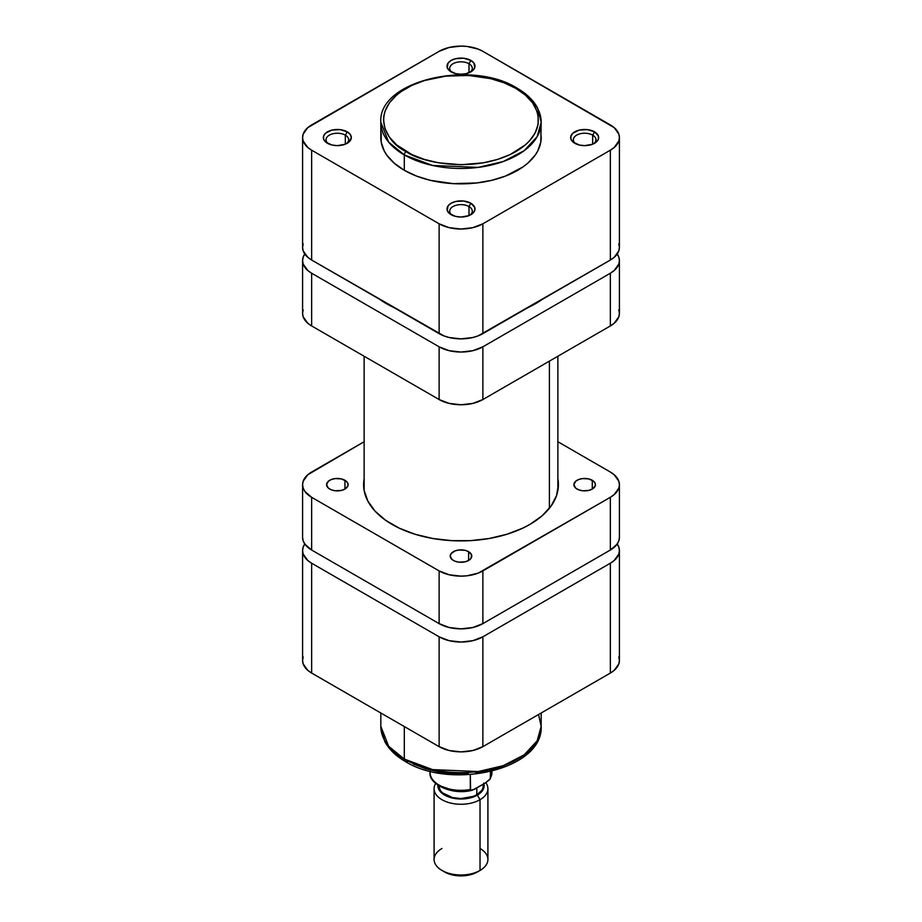 <?xml version="1.0" encoding="UTF-8"?>
<svg xmlns="http://www.w3.org/2000/svg" width="922" height="922" viewBox="0 0 922 922"><rect width="100%" height="100%" fill="white"/><g stroke="black" fill="none" stroke-linecap="round" stroke-linejoin="round"><path stroke-width="1.38" d="M345.324 135.142A11.306 6.523 0 0 0 329.811 134.889A11.306 6.523 0 0 0 328.497 143.82A11.306 6.523 180 0 1 326.031 139.752A11.306 6.523 180 0 1 333.003 133.725A11.306 6.523 180 0 1 345.324 135.142L345.324 144.189L345.324 135.142A11.306 6.523 180 0 1 348.631 139.752A11.306 6.523 180 0 1 346.176 143.82A11.306 6.523 0 0 0 345.324 135.142L347.225 131.846L345.324 135.142M327.437 143.267L327.437 143.267A13.991 8.079 180 0 1 327.437 131.846A13.991 8.079 180 0 1 347.225 131.846L340.068 129.633L331.978 130.094L325.697 133.068L323.61 135.983L323.61 139.141L325.697 142.046L331.978 145.019L337.337 145.641L345.105 144.281L348.965 142.046L351.328 137.562L350.256 134.474L347.225 131.846A13.991 8.079 180 0 1 347.225 143.267A13.991 8.079 180 0 1 327.437 143.267L327.437 143.267M468.987 63.745A11.306 6.523 0 0 0 453.474 63.491A11.306 6.523 0 0 0 452.16 72.423A11.306 6.523 180 0 1 449.694 68.355A11.306 6.523 180 0 1 456.678 62.327A11.306 6.523 180 0 1 468.987 63.745L468.987 72.792L468.987 63.745A11.306 6.523 180 0 1 472.306 68.355A11.306 6.523 180 0 1 469.84 72.423A11.306 6.523 0 0 0 468.987 63.745L470.888 60.449L468.987 63.745M451.112 71.87L451.112 71.87A13.991 8.079 180 0 1 451.112 60.449A13.991 8.079 180 0 1 470.888 60.449L463.731 58.236L455.641 58.697L451.112 60.449L448.069 63.065L447.274 67.732L449.371 70.648L455.641 73.622L461 74.244L466.359 73.622L472.629 70.648L474.726 67.732L473.931 63.065L470.888 60.449A13.991 8.079 180 0 1 470.888 71.87A13.991 8.079 180 0 1 451.112 71.87L451.112 71.87M592.662 135.142A11.306 6.523 0 0 0 577.137 134.889A11.306 6.523 0 0 0 575.824 143.82A11.306 6.523 180 0 1 573.369 139.752A11.306 6.523 180 0 1 580.341 133.725A11.306 6.523 180 0 1 592.662 135.142L592.662 144.189L592.662 135.142A11.306 6.523 180 0 1 595.969 139.752A11.306 6.523 180 0 1 593.503 143.82A11.306 6.523 0 0 0 592.662 135.142L594.563 131.846L592.662 135.142M574.775 143.267L574.775 143.267A13.991 8.079 180 0 1 574.775 131.846A13.991 8.079 180 0 1 594.563 131.846L587.395 129.633L579.316 130.094L573.035 133.068L570.948 135.983L570.948 139.141L573.035 142.046L579.316 145.019L584.663 145.641L592.443 144.281L596.303 142.046L598.39 139.141L598.39 135.983L594.563 131.846A13.991 8.079 180 0 1 594.563 143.267A13.991 8.079 180 0 1 574.775 143.267L574.775 143.267M468.987 206.54A11.306 6.523 0 0 0 453.474 206.286A11.306 6.523 0 0 0 452.16 215.218A11.306 6.523 180 0 1 449.694 211.161A11.306 6.523 180 0 1 456.678 205.122A11.306 6.523 180 0 1 468.987 206.54L468.987 215.587L468.987 206.54A11.306 6.523 180 0 1 472.306 211.161A11.306 6.523 180 0 1 469.84 215.218A11.306 6.523 0 0 0 468.987 206.54L470.888 203.243L468.987 206.54M451.112 214.665L451.112 214.665A13.991 8.079 180 0 1 451.112 203.243A13.991 8.079 180 0 1 470.888 203.243L463.731 201.031L455.641 201.492L451.112 203.243L448.069 205.871L447.274 210.539L449.371 213.443L455.641 216.416L461 217.039L468.768 215.679L472.629 213.443L474.726 210.539L474.726 207.381L470.888 203.243A13.991 8.079 180 0 1 470.888 214.665A13.991 8.079 180 0 1 451.112 214.665L451.112 214.665M381.201 133.022L381.201 142.092L384.267 151.001L386.917 155.276L394.328 163.275L404.309 170.293L404.309 154.919A2.685 1.556 -60 0 1 406.21 151.623C387.978 143.636 366.391 112.196 406.21 88.351C447.504 65.37 501.971 77.828 515.79 88.351L525.436 95.127L532.593 102.861L536.996 111.251L538.114 115.596L538.114 124.366L535.152 132.975L529.343 141.078L525.436 144.835L510.154 154.573L497.534 159.437L483.497 162.802L461 164.727L438.503 162.802L424.466 159.437L411.846 154.573L396.564 144.835L389.407 137.101L385.004 128.711L383.506 119.987L383.886 115.596L385.004 111.251L389.407 102.861L396.564 95.127L401.105 91.601L411.846 85.4L424.466 80.525L445.879 76.111L468.595 75.466L490.654 78.647L504.046 82.784L515.79 88.351A2.685 1.556 -60 0 1 517.138 88.212A2.685 1.556 120 0 0 515.79 88.351C534.022 96.326 555.609 127.778 515.79 151.623C474.496 174.604 420.029 162.145 406.21 151.623A2.685 1.556 120 0 0 404.309 154.919L432.579 165.464L478.149 167.401L503.193 161.546L524.134 150.724L537.134 136.71L541.179 122.177A80.179 46.296 180 0 1 491.68 164.946A80.179 46.296 180 0 1 404.309 154.919L404.309 170.293A80.179 46.296 0 0 0 491.68 180.332A80.179 46.296 0 0 0 541.179 137.562L540.799 133.022M517.691 89.446A80.179 46.296 180 0 1 541.179 122.177L537.641 108.139C533.55 100.394 526.716 93.756 517.138 88.212A2.685 1.556 -60 0 1 517.691 89.446M303.177 243.915L302.589 247.407L303.177 250.888L307.798 257.33L311.648 260.039L311.648 150.194A30.945 17.864 180 0 1 302.589 137.562A30.945 17.864 180 0 1 311.648 124.931L439.126 51.332L449.164 47.46L461 46.1L467.039 46.446L478.195 49.108L482.874 51.332L614.202 127.639L618.823 134.07L619.411 137.562L618.823 141.043L614.202 147.485L610.352 150.194L482.874 223.792L472.836 227.665L461 229.025L449.164 227.665L439.126 223.792L311.648 150.194L307.798 147.485L303.177 141.043L302.589 137.562L303.177 134.07L307.798 127.639L439.126 51.332A30.945 17.864 180 0 1 482.874 51.332L610.352 124.931A30.945 17.864 180 0 1 619.411 137.562A30.945 17.864 180 0 1 610.352 150.194L610.352 260.039L614.202 257.33L618.823 250.888L619.411 247.407L618.823 243.915M517.138 88.212C471.326 59.1 377.905 80.64 380.821 122.177L388.646 142.126L404.309 154.919A80.179 46.296 180 0 1 380.821 122.177L380.821 137.562A80.179 46.296 0 0 0 404.309 170.293L416.456 176.056L430.32 180.332L453.14 183.628L476.639 182.959L491.68 180.332L505.544 176.056L522.981 166.928L527.672 163.275L535.083 155.276L537.733 151.001L540.799 142.092L541.179 122.177M302.589 137.562L302.589 247.407A30.945 17.864 0 0 0 311.648 260.039L311.648 150.194L439.126 223.792L439.126 333.637L311.648 260.039L443.805 335.85L449.164 337.51L461 338.87L472.836 337.51L478.195 335.85L610.352 260.039L482.874 333.637L482.874 223.792L610.352 150.194L610.352 260.039A30.945 17.864 0 0 0 619.411 247.407L619.411 137.562M439.126 223.792L439.126 333.637A30.945 17.864 0 0 0 482.874 333.637L482.874 223.792A30.945 17.864 180 0 1 439.126 223.792M549.397 508.276L549.397 361.136L549.397 508.276M538.529 714.527L541.179 726.329L537.134 740.862L524.134 754.864L503.193 765.698L478.149 771.553L432.579 769.616L404.309 759.071A5.382 3.112 120 0 0 405.415 761.526A5.382 3.112 -60 0 1 404.309 759.071A80.179 46.296 -0 0 0 491.68 769.098A80.179 46.296 -0 0 0 541.179 726.329C543.346 769.732 451.146 790.246 405.415 761.526C395.987 756.098 389.119 749.482 384.82 741.668L380.821 726.329A80.179 46.296 0 0 0 404.309 759.071L404.309 726.548L404.309 759.071L388.646 746.278L380.821 726.329L380.821 712.994M303.177 656.937L302.589 660.429L303.177 663.909L307.798 670.352L311.648 673.06L439.126 746.647L449.164 750.52L461 751.879L472.836 750.52L482.874 746.647L610.352 673.06L614.202 670.352L618.823 663.909L619.411 660.429L618.823 656.937M413.552 764.108L425.745 768.81L439.287 772.048L453.67 773.708L468.33 773.708M475.591 773.085L496.255 768.81L513.888 761.261M617.06 543.738L618.823 547.092L619.411 550.584L618.823 554.064L614.202 560.507L610.352 563.215L482.874 636.802L472.836 640.675L461 642.035L449.164 640.675L439.126 636.802L311.648 563.215L307.798 560.507L303.177 554.064L302.589 550.584L303.177 547.092L304.94 543.738M610.352 563.215L610.352 673.06L482.874 746.647L482.874 636.802L610.352 563.215L610.352 673.06A30.945 17.864 -0 0 0 619.411 660.429L619.411 550.584A30.945 17.864 180 0 1 610.352 563.215M439.126 636.802L311.648 563.215L311.648 673.06L439.126 746.647L439.126 636.802L439.126 746.647A30.945 17.864 0 0 0 482.874 746.647L482.874 636.802A30.945 17.864 180 0 1 439.126 636.802M302.589 550.584L302.589 660.429A30.945 17.864 0 0 0 311.648 673.06L311.648 563.215A30.945 17.864 180 0 1 302.589 550.584A30.945 17.864 180 0 1 304.767 543.992M617.233 543.992A30.945 17.864 180 0 1 619.411 550.584M408.112 761.261A5.382 3.112 -60 0 1 405.415 761.526M480.028 848.482A26.911 15.536 180 0 1 480.028 870.449L477.365 871.982L480.028 870.449A26.911 15.536 0 0 0 487.911 859.465L487.911 788.725A26.911 15.536 180 0 1 480.028 799.708A26.911 15.536 0 0 0 485.825 782.732A26.911 15.536 180 0 1 487.911 788.725M483.693 783.043L484.142 785.648L482.379 790.765L477.365 795.098L480.028 799.708L480.028 870.449L480.028 799.708A26.911 15.536 180 0 1 450.708 803.074A26.911 15.536 180 0 1 434.089 788.725A26.911 15.536 180 0 1 435.668 783.493A26.911 15.536 0 0 0 446.605 801.852A26.911 15.536 0 0 0 480.028 799.708L477.365 795.098L465.518 798.752L456.482 798.752L448.15 796.758L444.635 795.098L439.621 790.765L437.869 785.198A23.142 13.357 180 0 0 451.78 797.899A23.142 13.357 180 0 0 477.365 795.098A23.142 13.357 180 0 0 483.923 783.838M438.665 785.648L440.37 790.58L442.433 792.816L452.448 797.565L461 798.544L473.412 796.366L476.789 794.764L476.789 787.953L476.789 794.764A22.335 12.896 0 0 0 483.335 785.648L483.197 784.253M441.027 786.201L453.025 790.315L466.97 790.603M472.64 790.073L485.145 783.135L474.15 789.428L470.589 790.142L470.301 774.572L470.301 789.509A30.945 17.864 180 0 1 430.078 773.201M491.922 771.737A30.945 17.864 180 0 1 490.516 777.834L490.516 771.553L490.216 778.813L485.145 783.135L489.617 779.701M444.635 871.982L452.149 874.886L461 875.9L469.851 874.886L477.365 871.982A23.142 13.357 0 0 1 444.635 871.982L441.972 870.449A26.911 15.536 180 0 1 441.972 848.482M434.089 788.725L434.089 859.465A26.911 15.536 0 0 0 450.708 873.814A26.911 15.536 0 0 0 480.028 870.449A26.911 15.536 180 0 1 441.972 870.449M438.665 785.717A22.335 12.896 0 0 0 452.506 797.576A22.335 12.896 0 0 0 476.789 794.764L481.63 790.58L482.898 788.16L483.335 784.184M490.216 778.813L490.516 777.834A30.945 17.864 0 0 0 491.945 772.463L490.147 778.94M430.055 771.207L430.055 772.463A30.945 17.864 0 0 0 470.301 789.509L471.2 790.338M344.943 480.281L344.943 489.063L347.894 485.882L347.894 483.462L346.28 481.215L341.451 478.933L335.228 478.576L331.355 479.509L328.382 481.215L326.572 484.672A10.764 6.212 180 0 1 333.211 478.933A10.764 6.212 180 0 1 344.943 480.281A10.764 6.212 180 0 1 348.101 484.672A10.764 6.212 180 0 1 341.451 490.412A10.764 6.212 180 0 1 329.719 489.063A10.764 6.212 180 0 1 326.572 484.672L328.382 488.118L331.355 489.836L335.228 490.769L341.451 490.412L344.943 489.063L344.943 480.281M468.607 551.679L468.607 560.461L470.946 558.444L471.557 554.86L468.607 551.679L465.114 550.33L458.902 549.973L455.019 550.907L451.054 553.696L450.236 556.07A10.764 6.212 180 0 1 456.886 550.33A10.764 6.212 180 0 1 468.607 551.679A10.764 6.212 180 0 1 471.764 556.07A10.764 6.212 180 0 1 465.114 561.809A10.764 6.212 180 0 1 453.394 560.461A10.764 6.212 180 0 1 450.236 556.07L452.057 559.527L455.019 561.233L458.902 562.166L465.114 561.809L468.607 560.461L468.607 551.679M592.281 480.281L592.281 489.063L595.22 485.882L595.22 483.462L593.618 481.215L588.789 478.933L582.566 478.576L578.693 479.509L575.72 481.215L573.899 484.672A10.764 6.212 180 0 1 580.549 478.933A10.764 6.212 180 0 1 592.281 480.281A10.764 6.212 180 0 1 595.428 484.672A10.764 6.212 180 0 1 588.789 490.412A10.764 6.212 180 0 1 577.057 489.063A10.764 6.212 180 0 1 573.899 484.672L575.72 488.118L578.693 489.836L582.566 490.769L588.789 490.412L592.281 489.063L592.281 480.281M392.127 524.434A97.398 56.23 180 0 1 363.602 484.672A97.398 56.23 180 0 1 364.132 478.772L364.063 490.181L367.797 500.992L375.104 511.18L385.707 520.342L399.214 528.145L415.084 534.264L432.729 538.483L451.457 540.638L470.543 540.638L489.271 538.483L506.916 534.264L522.786 528.145L529.873 524.434L541.986 515.917L550.987 506.19L556.531 495.644L558.398 484.672A97.398 56.23 180 0 1 498.272 536.627A97.398 56.23 180 0 1 392.127 524.434M557.868 478.772A97.398 56.23 180 0 1 558.398 484.672L557.868 478.772M610.352 472.041L557.868 441.73L610.352 472.041L614.202 474.749L618.823 481.192L619.411 484.672L618.823 488.153L614.202 494.595L610.352 497.304L610.352 550.031L482.874 623.629L482.874 570.902L610.352 497.304L478.195 573.127L467.039 575.789L461 576.135L449.164 574.775L439.126 570.902L439.126 623.629L311.648 550.031L311.648 497.304L439.126 570.902L311.648 497.304L304.94 491.507L303.177 488.153L302.589 484.672L303.177 481.192L307.798 474.749L364.132 441.73L311.648 472.041A30.945 17.864 180 0 0 302.589 484.672A30.945 17.864 180 0 0 311.648 497.304L311.648 550.031L304.94 544.234L303.177 540.88L302.589 537.399A30.945 17.864 0 0 0 311.648 550.031L439.126 623.629A30.945 17.864 0 0 0 482.874 623.629L472.836 627.502L461 628.862L449.164 627.502L439.126 623.629L439.126 570.902A30.945 17.864 180 0 0 482.874 570.902L482.874 623.629L610.352 550.031A30.945 17.864 0 0 0 619.411 537.399L618.823 540.88L617.06 544.234L610.352 550.031L610.352 497.304A30.945 17.864 180 0 0 619.411 484.672A30.945 17.864 180 0 0 610.352 472.041M386.422 303.649A105.477 60.898 180 0 1 379.276 299.085L394.328 307.775A105.477 60.898 180 0 1 386.422 303.649M304.94 253.746L303.177 257.1L302.589 260.592L303.177 264.072L307.798 270.515L311.648 273.223L439.126 346.81L439.126 399.537L311.648 325.95L311.648 273.223L439.126 346.81L449.164 350.683L461 352.043L472.836 350.683L482.874 346.81L610.352 273.223L610.352 325.95L482.874 399.537L482.874 346.81L610.352 273.223L614.202 270.515L618.823 264.072L619.411 260.592L618.823 257.1L617.06 253.746M303.177 309.827L302.589 313.307L303.177 316.799L307.798 323.242L311.648 325.95L439.126 399.537L449.164 403.41L461 404.77L472.836 403.41L482.874 399.537L610.352 325.95L614.202 323.242L618.823 316.799L619.411 313.307L618.823 309.827M542.724 299.085L527.672 307.775A105.477 60.898 180 0 0 542.724 299.085M302.589 260.592L302.589 313.307A30.945 17.864 0 0 0 311.648 325.95L311.648 273.223A30.945 17.864 180 0 1 302.589 260.592A30.945 17.864 180 0 1 304.767 253.999M439.126 346.81L439.126 399.537A30.945 17.864 0 0 0 482.874 399.537L482.874 346.81A30.945 17.864 180 0 1 439.126 346.81M610.352 273.223L610.352 325.95A30.945 17.864 -0 0 0 619.411 313.307L619.411 260.592A30.945 17.864 180 0 1 610.352 273.223M617.233 253.999A30.945 17.864 180 0 1 619.411 260.592M364.132 490.573L364.132 356.249M557.868 490.573L557.868 356.249M541.179 726.329L541.179 712.994M480.028 870.449L477.365 871.982M491.945 771.207L491.945 772.463M472.052 790.246C452.368 795.778 428.2 784 430.055 772.463M302.589 537.399L302.589 484.672M619.411 537.399L619.411 484.672"/></g></svg>
